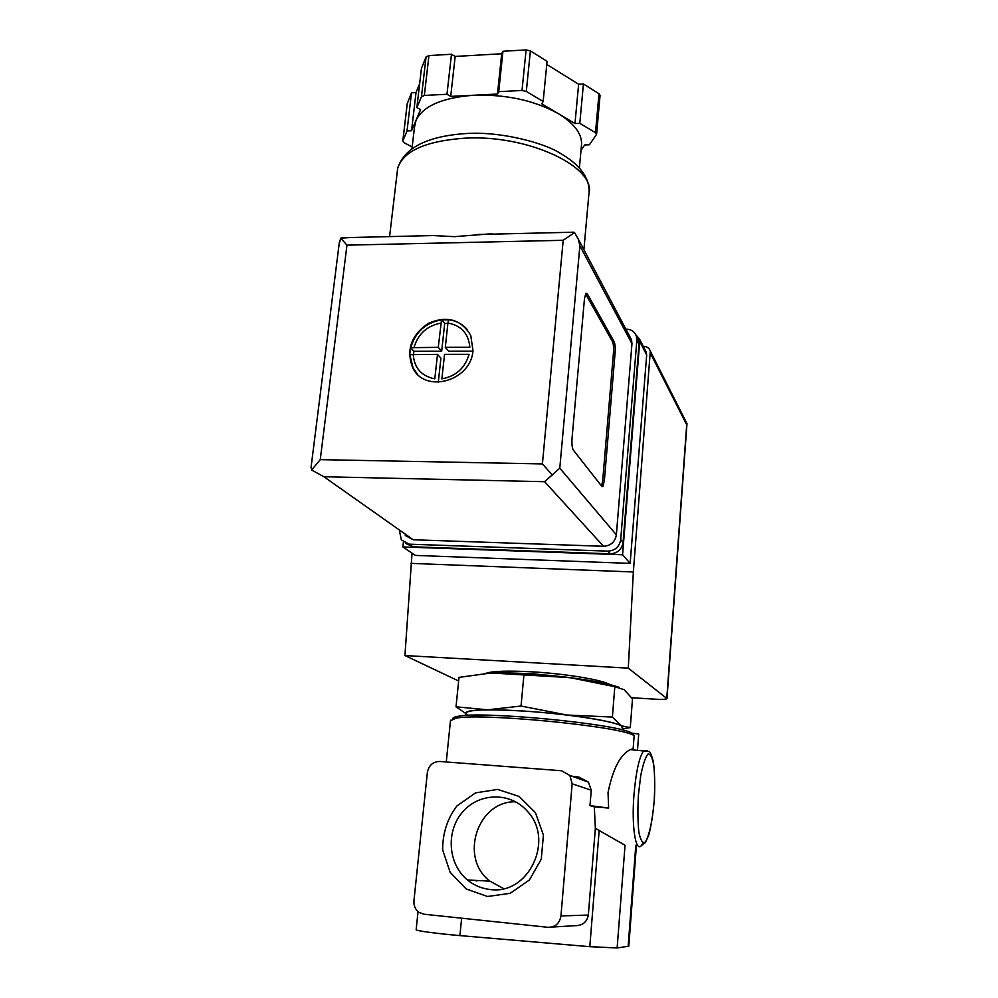 <?xml version="1.0" encoding="UTF-8"?>
<svg xmlns="http://www.w3.org/2000/svg" width="998" height="998" viewBox="0 0 998 998"><rect width="100%" height="100%" fill="white"/><g stroke="black" fill="none" stroke-linecap="round" stroke-linejoin="round"><path stroke-width="1.5" d="M551.657 927.08L574.998 925.682C582.57 925.62 586.999 922.09 588.321 915.066L595.357 828.328L625.047 845.269L617.138 947.963L628.802 946.166L636.412 845.294M416.166 929.649L416.154 929.762C416.079 930.81 438.022 933.754 459.916 935.6L589.793 946.678L617.138 947.963M608.605 808.056L594.321 806.883L589.98 805.623L608.605 808.056L608.044 792.537C612.822 769.046 620.22 754.738 630.225 749.623L633.144 748.787L634.167 735.464L632.894 734.902C614.481 725.596 479.913 712.871 455.999 718.186L450.485 720.731M589.98 805.623L591.253 790.216L588.433 782.12L578.765 777.018L571.904 776.207M521.043 706.035L566.764 715.017L612.385 717.063L621.33 725.795L630.274 727.617L632.495 698.912L624.174 689.705L614.818 686.699L569.995 677.63L491.066 672.989L459.018 677.368L456.024 706.809L487.486 709.803L521.043 706.035L523.888 675.259M619.134 687.31C609.341 683.842 592.962 680.611 569.995 677.63C539.631 673.962 513.321 672.415 491.066 672.989M612.385 717.063L614.818 686.699M468.499 715.354L456.024 706.809M630.274 727.617L622.353 728.852M503.678 888.619L489.893 881.159C458.781 857.781 477.643 800.645 515.617 801.806M490.118 889.492C481.672 888.582 474.125 885.413 467.463 879.974C447.828 863.969 445.719 831.134 462.66 811.948C479.265 792.449 510.402 791.813 527.194 811.1C554.975 839.443 528.79 895.343 490.118 889.492M487.548 896.491L466.103 888.919L450.135 872.277L442.675 849.959C442.538 833.617 447.229 818.984 456.772 806.047L475.51 792.874L497.703 789.418L519.085 796.429L535.439 812.684L543.411 835.064L541.29 859.116L529.414 879.974L510.178 893.322L487.548 896.491M547.952 927.304L423.988 914.218L419.06 912.397C415.318 909.59 413.609 905.71 413.945 900.77L427.369 772.427C428.791 765.316 432.907 761.674 439.744 761.474L561.487 770.743L569.883 775.483L572.153 783.792L560.951 915.927C559.579 923.512 555.25 927.304 547.952 927.304M595.357 828.328L594.321 806.883M634.167 735.464L630.948 732.582C612.847 723.375 481.76 710.988 458.282 716.265C454.352 716.913 452.543 717.774 452.867 718.859M632.345 733.218L638.72 733.992L637.56 749.336M622.265 729.912L622.453 727.592C625.933 723.226 573.513 714.181 524.112 711.1C488.546 709.029 469.197 709.603 466.078 712.809L466.029 713.258M622.403 728.178L621.33 725.795C614.519 722.315 596.33 718.722 566.764 715.017C536.238 711.487 509.803 709.74 487.486 709.803C471.343 710.052 464.182 711.374 465.979 713.782M475.921 880.76L476.994 880.935M635.838 334.829L639.469 338.958L639.73 341.491L622.577 554.763L402.868 546.941L403.404 542.101M643.248 346.331L643.623 346.331C646.991 346.481 649.224 348.077 650.309 351.084L633.343 571.979L628.291 668.136L666.976 698.6C666.277 699.373 662.472 699.586 655.561 699.211L631.697 697.739M458.643 680.985L404.939 655.536L412.037 553.154M609.741 684.541C602.48 679.85 565.093 673.65 531.585 671.804C508.069 670.569 492.862 671.055 485.976 673.263M404.939 655.536L628.291 668.136M410.914 563.371L633.343 571.979M645.344 350.398L646.679 354.976L630.15 563.396L415.355 555.412L402.868 546.941M686.973 423.589L686.699 424.786L650.559 353.529M622.577 554.763L630.15 563.396M496.193 671.567L496.954 672.552M599.124 681.884L600.035 681.06M607.994 684.117L608.618 683.954M472.977 350.46L470.757 335.49C461.213 319.372 447.054 315.331 428.304 323.364C411.326 334.991 406.061 349.649 412.523 367.326C424.25 394.135 471.231 381.336 472.977 350.46M417.451 374.138L413.072 367.9L409.729 354.402L410.777 347.678C415.343 332.06 425.597 322.778 441.54 319.859L448.551 319.809C456.198 320.695 462.436 323.963 467.264 329.602M469.085 354.327L444.534 354.352L441.877 378.866C455.911 376.258 464.981 368.087 469.085 354.327M413.234 354.39C414.257 368 421.455 376.146 434.816 378.841L437.498 354.365L409.978 354.664M410.777 347.678L438.272 347.341L441.54 319.859M445.295 347.316L469.833 347.254C468.598 333.582 461.301 325.51 447.927 323.028L445.295 347.316L448.663 351.196L472.89 351.146M448.551 319.809L447.927 323.028M417.75 235.927L433.294 235.553L454.315 236.663L492.051 233.719M629.788 336.538L631.534 339.844L631.959 343.761L616.365 534.841C615.055 541.989 610.764 545.806 603.503 546.28L413.234 539.768L405.288 535.502M587.198 293.624L614.119 341.615C615.08 343.873 615.417 347.466 615.117 352.406L604.364 480.574L602.867 486.575L601.931 486.525L573.326 450.086C572.104 447.94 571.679 444.073 572.029 438.496L584.479 298.689L585.863 293.25L587.198 293.624L585.601 293.649M522.004 90.481L526.308 91.442L543.149 101.472L541.764 103.804L558.556 113.784C534.753 100.499 506.572 94.311 473.988 95.222L497.478 94.037L498.726 91.654L522.004 90.481L526.108 49.912L530.387 50.886L547.079 61.315L543.149 101.472M450.709 96.394L473.988 95.222C442.488 97.592 423.164 105.963 416.004 120.334L420.582 109.618L416.865 107.584L421.455 96.719L424.35 95.421L446.979 94.286L450.709 96.394L455.175 56.437L501.695 53.755L502.955 51.26L526.108 49.912M412.186 146.943L404.215 142.789L402.805 140.968L407.022 130.938L411.55 130.738L416.004 120.334L414.432 127.644M579.389 167.926L581.36 146.469C582.932 135.117 575.335 124.214 558.556 113.784L574.973 123.54L579.801 123.328L595.494 132.697L596.592 134.293L589.406 144.772L584.716 144.96L580.998 150.336M569.309 232.297L574.561 232.584L563.184 240.293L346.967 245.146L340.705 238.148L350.435 237.524M636.936 337.312L638.608 340.543L639.007 344.36L623.051 542.463C621.754 549.574 617.5 553.354 610.265 553.815L413.035 546.804L405.912 543.511M625.858 329.103L626.158 329.103C631.335 329.328 634.765 331.748 636.45 336.363L636.849 340.206L620.706 539.693C619.396 546.854 615.105 550.671 607.832 551.133L409.23 544.172L401.358 539.968L399.599 531.497M574.561 232.584L578.353 239.246L579.875 245.795L559.778 468.149L544.621 481.697L603.503 546.28M544.621 481.697L323.888 476.732L311.601 469.996L311.151 466.69M339.095 244.385L340.705 238.148M346.967 245.146L320.258 459.641L311.601 469.996M552.405 475.123L542.413 463.908L563.184 240.293M579.801 123.328L583.418 83.994L598.987 93.712L600.06 95.384L596.604 134.156M574.973 123.54L578.628 84.244L583.418 83.994M546.779 64.433L578.628 84.244M498.726 91.654L502.955 51.26M497.478 94.037L501.695 53.755M446.979 94.286L451.47 54.254L455.175 56.437M416.865 107.584L421.443 68.326L426.071 56.936L428.953 55.564L451.47 54.254M411.55 130.738L416.016 92.577L419.647 83.745M407.022 130.938L411.513 92.802L416.016 92.577M407.246 103.68L411.513 92.802M585.514 293.799L612.498 341.615C613.458 343.873 613.795 347.466 613.483 352.406L602.705 480.537L601.544 486.026M438.284 382.309L440.916 358.182L437.498 354.365M413.559 354.39L413.921 351.259L410.49 347.578M413.921 351.259L441.677 351.209L438.272 347.341M441.677 351.209L444.709 323.427L441.478 319.56M444.709 323.427L447.89 323.402M599.174 830.373L589.793 946.678M635.801 845.244L628.154 946.428M588.321 915.066L560.951 915.927M461.625 918.197L459.916 935.6M591.253 790.216L572.153 783.792M643.086 843.073L641.252 845.73C635.489 852.367 631.447 825.558 633.98 794.595C636.088 770.992 639.394 756.322 643.897 750.583L647.315 750.596M638.408 795.157L640.728 775.671C642.962 764.443 645.382 757.233 648.014 754.014C650.509 753.715 652.455 757.657 653.877 765.853C654.813 776.007 654.925 787.746 654.189 801.07C652.505 820.892 648.937 837.172 645.032 842.349C642.475 843.472 640.417 840.017 638.832 831.983C637.772 821.579 637.622 809.303 638.408 795.157M686.699 424.786L666.789 698.276M639.73 341.491L646.679 354.976M440.929 323.078C427.082 325.76 418.125 333.868 414.02 347.404M583.892 249.712L588.895 193.936C596.604 167.277 528.503 134.481 465.043 138.161C425.647 140.98 403.18 151.047 397.666 168.375L397.154 172.629M559.778 468.149L616.365 534.841M579.875 245.795L631.959 343.761M320.258 459.641L542.413 463.908M323.888 476.732L413.234 539.768M636.849 340.206L639.007 344.36M620.706 539.693L623.051 542.463M607.832 551.133L610.265 553.815M409.23 544.172L413.035 546.804M595.494 132.697L598.987 93.712M526.308 91.442L530.387 50.886M424.35 95.421L428.953 55.564M421.455 96.719L426.071 56.936M402.855 140.818L407.309 103.168M613.483 352.406L615.117 352.406M612.498 341.615L614.119 341.615M602.705 480.537L604.364 480.574M450.535 720.219L446.268 761.973M497.054 671.504L496.929 672.864M599.212 680.836L599.099 682.195M520.345 673.326L534.254 673.862L576.058 678.428M467.463 879.974L489.893 881.159M418.037 911.598L416.154 929.762M588.433 782.12L569.883 775.483M458.282 716.265L455.999 718.186M630.948 732.582L632.894 734.902M466.078 712.809L465.804 715.491M475.447 880.398L476.146 880.922M641.252 845.73L645.419 842.586L648.712 835.214C651.095 826.556 652.991 814.418 654.401 798.774C655.062 784.316 654.688 771.803 653.303 761.262C651.507 755.037 650.122 751.793 649.137 751.531L630.225 749.61M686.973 423.838L666.976 698.55M686.948 423.589L650.309 351.084M639.469 338.958L646.43 352.506M589.119 191.853C589.356 177.32 579.613 164.383 559.89 153.056C544.783 143.35 502.006 131.262 466.54 133.507C427.206 136.102 404.24 147.729 397.666 168.375L389.582 236.601M342.015 237.736L433.294 235.553M477.718 234.493L573.912 232.197M636.45 336.363L638.608 340.543M578.353 239.246L631.534 339.844M339.32 242.551L311.027 467.65M414.881 123.777L411.974 148.69M402.805 140.968L407.259 103.33M601.956 486.55L602.867 486.575"/></g></svg>
